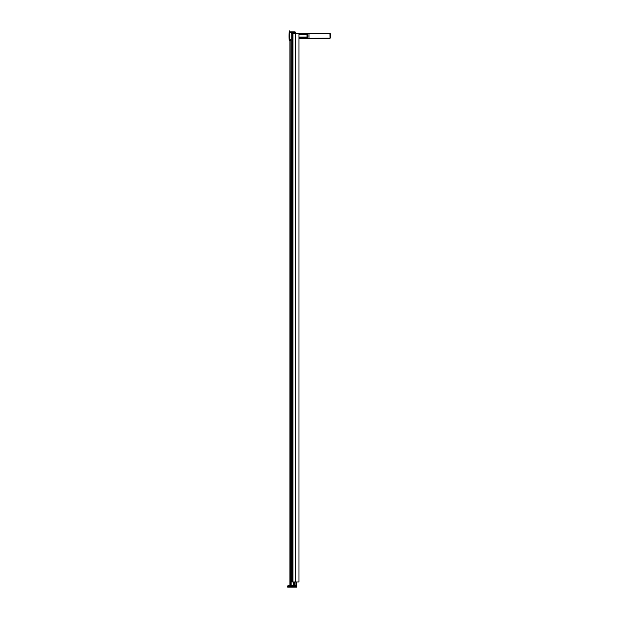 <?xml version="1.0" encoding="UTF-8"?>
<svg xmlns="http://www.w3.org/2000/svg" width="618" height="618" viewBox="0 0 618 618"><rect width="100%" height="100%" fill="white"/><g stroke="black" fill="none" stroke-linecap="round" stroke-linejoin="round"><path stroke-width="0.93" d="M289.062 36.153A69.247 69.247 -90 0 1 289.178 32.167L289.263 32.731A69.131 69.131 90 0 0 289.263 39.575L289.463 40.409L290.823 40.409L289.178 40.139A69.247 69.247 90 0 1 289.062 36.153M296.13 587.1L296.13 586.42L295.698 586.536L295.698 587.1L296.578 587.1L296.57 581.994L296.578 587.1M296.37 587.1L296.37 581.994M291.155 585.625L291.155 33.681L292.113 33.681L291.943 581.994M295.698 587.1L287.617 587.1L287.617 586.536L293.295 586.412L295.203 586.412L293.295 586.536L293.295 587.1M296.084 587.1L295.698 586.412L295.203 587.1M296.084 586.343L296.084 585.856A3.693 2.835 180 0 0 295.698 585.725L295.698 586.412L295.203 586.412L295.203 585.663L293.295 585.663L293.295 586.412L287.64 586.536M296.13 585.563L288.011 585.663L287.64 586.412A1.02 1.02 90 0 1 288.011 585.663L293.295 585.231L289.209 585.231L289.355 585.903L289.209 585.231M296.13 585.625L296.13 586.405L296.13 585.625M295.203 585.231L295.203 585.663A1.421 1.089 180 0 1 295.698 585.725L295.165 585.231M292.986 581.994L292.113 581.994L292.113 33.681L295.613 33.681L295.613 581.994L292.986 581.994L292.986 33.681M295.613 581.994L298.965 581.994L298.965 33.681L295.613 33.681M290.823 585.625L291.155 33.681M293.589 585.231L293.589 581.994M294.755 585.231L294.755 581.994M295.952 585.424L295.952 581.994M291.48 33.681L293.859 33.681M295.365 32.746L295.141 31.897L295.141 33.681M295.141 31.897L295.141 32.746L289.263 32.731L289.263 32.167L295.141 31.897L289.548 31.897L289.263 40.139L289.263 39.575L290.823 39.56M289.178 40.139L289.463 31.897M330.058 38.192L308.985 38.285L308.985 33.511L329.912 33.519L330.058 38.192M308.985 33.233L299.506 33.233A0.564 0.564 -90 0 0 298.95 33.681A0.564 0.564 -90 0 1 299.506 33.233L329.819 33.233L330.383 33.797L330.383 37.999L329.85 38.285M299.251 34.762L307.563 34.392L307.918 37.034L307.37 37.374M299.406 34.538L307.563 34.415L307.934 37.034L299.251 37.034M299.22 37.374L299.506 38.563L329.819 38.563M299.506 38.563A0.564 0.564 -90 0 1 298.965 38.185A0.564 0.564 -90 0 0 299.506 38.563M307.849 34.732L299.452 34.538M307.571 37.374L298.965 37.374L307.849 37.088L306.999 37.088L306.999 34.762L298.965 34.762M306.999 34.538L307.849 34.762L307.849 37.088L307.625 34.538L298.965 34.538M296.084 585.485L296.13 585.918M292.183 581.994L292.183 33.681M293.952 585.231L293.952 581.994M289.989 585.231L289.989 40.409M290.128 585.231L290.128 40.409M298.965 37.088L306.999 37.374M299.506 38.285L308.985 38.563M299.506 33.511L299.22 34.538M289.479 31.897L289.548 30.9M298.965 33.681L298.965 581.994M289.927 40.409L289.927 585.231"/></g></svg>

